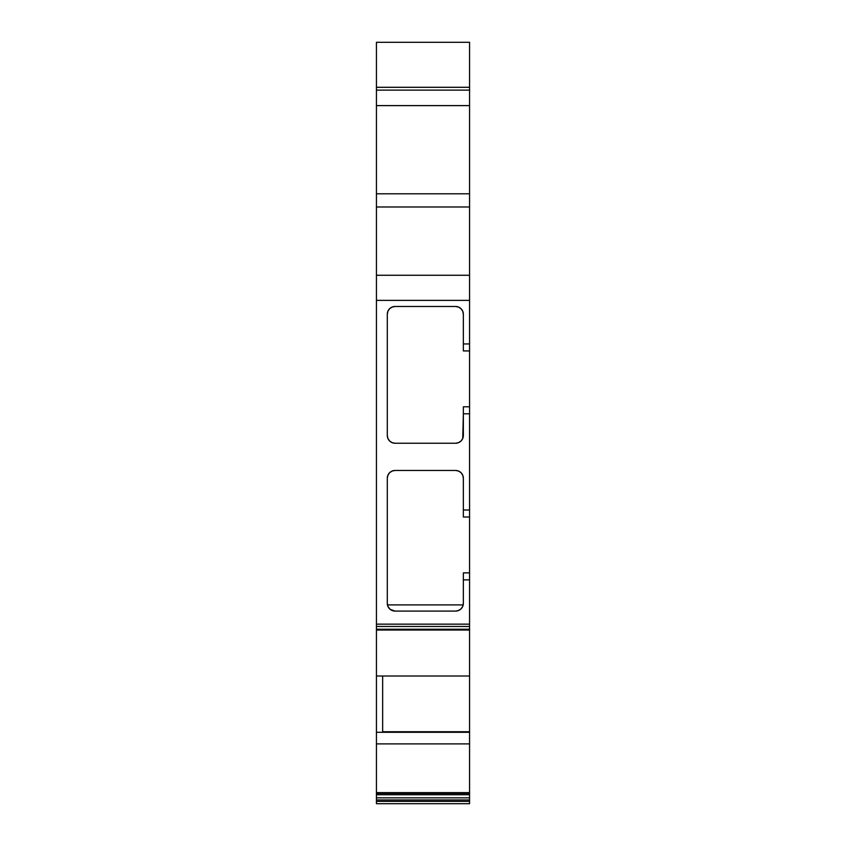 <?xml version="1.0" encoding="UTF-8"?>
<svg xmlns="http://www.w3.org/2000/svg" width="846" height="846" viewBox="0 0 846 846"><rect width="100%" height="100%" fill="white"/><g stroke="black" fill="none" stroke-linecap="round" stroke-linejoin="round"><path stroke-width="1.27" d="M451.288 803.7L453.657 803.7M469.562 793.4L469.562 794.743L376.438 794.743L376.438 793.4L469.562 793.4L469.562 794.743L376.438 794.743L376.438 797.841L469.562 797.841L469.562 794.743L376.438 794.743L376.438 799.967L469.562 799.967L469.562 793.4L376.438 793.4L376.438 792.617L469.562 792.617L469.562 793.4L469.562 792.617L469.562 793.4L376.438 793.4L376.438 792.617L469.562 792.617L469.562 743.888L376.438 743.888L376.438 732.298L469.562 732.298L469.562 676.007L376.438 676.007L469.562 676.007L469.562 669.239L469.562 792.617L376.438 792.617L376.438 732.298L382.646 732.298L382.646 676.007L382.646 732.298L469.562 732.298L469.562 743.888L376.438 743.888L376.438 793.4M469.562 629.815L469.562 629.255L469.562 630.016L469.562 629.255L376.438 629.255L376.438 732.298L469.562 732.298L469.562 743.888L376.438 743.888L376.438 676.007L469.562 676.007L469.562 731.727L382.646 731.727M376.438 794.743L376.438 797.841L469.562 797.841L469.562 799.967L469.562 794.743M469.562 350.931L469.562 406.799L463.354 406.799L463.354 413.789L463.354 406.799L469.562 406.799L463.354 406.799L463.354 435.468A7.762 7.762 0 0 1 455.592 443.23L395.061 443.23A7.762 7.762 0 0 1 387.299 435.468A7.762 7.762 0 0 0 395.061 443.23L392.089 442.638L389.572 440.956L387.891 438.44L387.299 435.468L387.299 314.247A7.762 7.762 0 0 1 395.061 306.485A7.762 7.762 0 0 0 387.299 314.247L387.891 311.275L389.572 308.758L392.089 307.077L395.061 306.485L455.592 306.485A7.762 7.762 0 0 1 463.354 314.247A7.762 7.762 0 0 0 455.592 306.485L458.564 307.077L461.081 308.758L462.762 311.275L463.354 314.247L463.354 350.931L469.562 350.931L463.354 350.931L463.354 343.941L469.562 343.941L469.562 350.931L463.354 350.931L463.354 343.941L469.562 343.941L469.562 413.789L463.354 413.789L462.762 438.44A7.762 7.762 0 0 0 463.354 435.468A7.762 7.762 0 0 1 455.592 443.23L395.061 443.23A7.762 7.762 0 0 1 387.299 435.468L387.299 314.247A7.762 7.762 0 0 1 395.061 306.485L455.592 306.485A7.762 7.762 0 0 1 463.354 314.247L463.354 343.941L469.562 343.941L469.562 517.012L463.354 517.012L463.354 510.022L469.562 510.022L469.562 517.012L463.354 517.012L463.354 510.022L469.562 510.022L469.562 517.012L463.354 517.012L463.354 510.022L469.562 510.022L469.562 413.789L463.354 413.789L463.354 435.468M469.562 517.012L469.562 579.87L463.354 579.87L463.354 572.879L469.562 572.879L469.562 579.87L463.354 579.87L463.354 572.879L469.562 572.879L463.354 572.879L463.354 603.335A7.762 7.762 0 0 1 455.592 611.087L458.532 610.516M462.984 605.715L463.196 604.901A7.762 7.762 0 0 0 463.354 603.335L462.762 606.296L461.081 608.813L458.564 610.505L455.592 611.087L395.061 611.087A7.762 7.762 0 0 1 387.299 603.335A7.762 7.762 0 0 0 387.457 604.901L387.669 605.715M391.412 610.178L389.837 609.067L391.412 610.178M389.075 608.263L388.43 607.354L389.075 608.263M458.204 610.643L460.827 609.067L462.55 606.772M469.562 88.217L469.562 42.3L469.562 87.297L376.438 87.297L376.438 105.613L469.562 105.613L469.562 90.131L376.438 90.131L376.438 87.297L469.562 87.297L469.562 90.131L376.438 90.131L376.438 105.613L469.562 105.613L469.562 206.995L376.438 206.995L376.438 193.787L469.562 193.787L469.562 343.941M469.562 572.879L469.562 624.158L376.438 624.158L376.438 629.255L469.562 629.255L469.562 624.158L469.562 626.484L376.438 626.484L376.438 629.255L469.562 629.255L469.562 626.484L376.438 626.484L376.438 732.298M388.103 606.772L388.409 607.333M462.773 606.275L463.196 604.901L387.457 604.901L387.88 606.275M469.562 797.841L376.438 797.841L376.438 801.374L469.562 801.374L469.562 799.967L376.438 799.967L376.438 801.374L469.562 801.374L469.562 799.967L376.438 799.967L376.438 803.7L469.562 803.7L469.562 801.374L469.562 803.7L376.438 803.7L469.562 803.7L376.438 803.7L469.562 803.7L469.562 799.967M387.912 606.349L390.165 609.353L395.061 611.087L392.089 610.505L389.572 608.813L387.891 606.296L387.299 603.335L387.299 478.223A7.762 7.762 0 0 1 395.061 470.471L392.089 471.053L389.572 472.734A7.762 7.762 0 0 0 387.891 475.262L389.572 472.734L387.891 475.262A7.762 7.762 0 0 0 387.299 478.223A7.762 7.762 0 0 1 395.061 470.471L455.592 470.471A7.762 7.762 0 0 1 463.354 478.223A7.762 7.762 0 0 0 455.603 470.471M463.196 604.901L387.457 604.901L463.196 604.901M455.603 443.23A7.762 7.762 0 0 0 462.762 438.44L461.081 440.956L458.564 442.638L455.592 443.23L395.061 443.23M462.233 607.354L462.741 606.349M460.499 609.353L461.038 608.866M389.625 608.866L390.165 609.353M463.354 478.223A7.762 7.762 0 0 0 455.592 470.471L395.061 470.471L455.592 470.471L458.564 471.053L461.081 472.734L462.762 475.262L463.354 478.223L463.354 510.022M469.562 90.131L376.438 90.131L376.438 105.613L469.562 105.613L469.562 87.297L376.438 87.297L376.438 42.3L469.562 42.3L376.438 42.3L469.562 42.3L469.562 300.372L376.438 300.372L469.562 300.372L469.562 275.267L376.438 275.267L376.438 626.484L469.562 626.484L469.562 624.158L376.438 624.158L376.438 626.484M376.438 676.007L376.438 630.027L469.562 630.027L469.562 676.007M469.562 206.995L376.438 206.995L376.438 105.613L376.438 193.787L469.562 193.787L376.438 193.787L376.438 275.267L469.562 275.267L469.562 206.995L376.438 206.995L376.438 624.158L469.562 624.158L469.562 579.87L463.354 579.87L463.354 603.335A7.762 7.762 0 0 1 455.592 611.087L395.061 611.087L392.089 610.505M455.592 611.087L395.061 611.087A7.762 7.762 0 0 1 387.299 603.335L387.299 478.223L387.891 475.262M469.562 630.027L469.562 669.239L469.562 630.027M422.609 803.7L393.929 803.7L422.609 803.7M391.571 803.7L393.929 803.7M376.438 90.131L376.438 88.217M376.438 801.374L376.438 803.7L469.562 803.7L376.438 803.7L376.438 801.374L469.562 801.374M376.438 799.967L376.438 797.841M376.438 629.255L376.438 629.815M463.354 579.87L463.354 603.335M469.562 629.255L469.562 626.484M469.562 406.799L469.562 413.789L463.354 413.789M387.299 435.468L387.299 314.247M395.061 306.485L455.592 306.485M463.354 314.247L463.354 343.941M387.299 603.335L387.299 478.223M382.646 732.298L382.646 676.007M469.562 105.613L469.562 193.787M469.562 413.789L469.562 510.022M469.562 579.87L469.562 624.158M469.562 743.888L469.562 792.617M376.438 105.613L376.438 193.787M376.438 206.995L376.438 275.267L469.562 275.267M376.438 275.267L376.438 300.372L469.562 300.372M376.438 300.372L376.438 624.158M376.438 743.888L376.438 792.617"/></g></svg>
